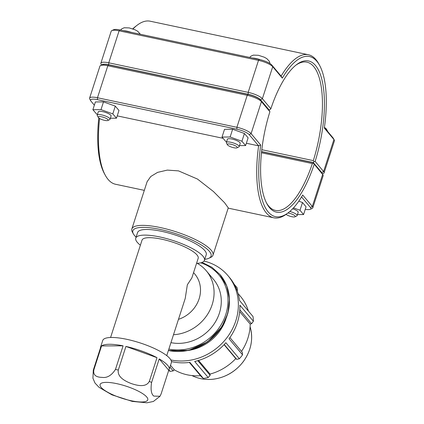 <?xml version="1.0" encoding="UTF-8"?>
<svg xmlns="http://www.w3.org/2000/svg" width="424" height="424" viewBox="0 0 424 424"><rect width="100%" height="100%" fill="white"/><g stroke="black" fill="none" stroke-linecap="round" stroke-linejoin="round"><path stroke-width="0.64" d="M101.569 345.931A36.072 9.201 17.9 0 1 123.087 345.825L101.569 345.931L93.943 369.558A36.072 9.201 -162.1 0 0 93.291 370.179L92.93 378.219L94.981 383.036L99.057 387.335L111.984 394.866L132.272 401.396L146.948 402.8L153.371 401.47L160.018 396.26L153.801 396.09C151.251 394.092 150.509 389.571 151.569 382.533L159.201 358.905A36.072 9.201 17.9 0 1 169.165 369.495A36.072 9.201 17.9 0 1 168.752 370.263L159.201 358.905M100.398 348.184A36.072 9.201 17.9 0 1 100.509 347.32A36.072 9.201 17.9 0 1 100.923 346.551L93.291 370.179M125.933 346.429A36.072 9.201 17.9 0 1 157.002 357.681L125.933 346.429L118.307 370.057A36.072 9.201 -162.1 0 0 116.87 369.744A36.072 9.201 -162.1 0 0 115.46 369.452C111.544 375.457 107.113 378.102 102.152 377.387C98.236 377.286 92.459 376.417 93.943 369.558M123.087 345.825L115.46 369.452M168.752 370.263L161.12 393.891L160.012 396.26M157.002 357.681L149.37 381.309C146.094 387.785 137.047 385.511 131.292 383.561C125.615 381.372 117.151 377.302 118.307 370.057M169.165 369.495L171.365 362.679A36.072 9.201 -162.1 0 0 126.707 339.301A36.072 9.201 -162.1 0 0 102.714 340.504L100.509 347.32M166.749 355.63L185.235 298.406L187.339 284.78L191.855 277.911L198.183 258.306A29.516 7.526 -162.1 0 0 161.645 239.178A29.516 7.526 -162.1 0 0 142.013 240.164L110.579 337.488M196.561 263.341A36.072 9.201 -162.1 0 0 204.426 260.32L206.244 254.692A36.072 9.201 -162.1 0 0 161.581 231.313A36.072 9.201 -162.1 0 0 137.593 232.522L135.77 238.15A36.072 9.201 -162.1 0 0 140.386 245.199M204.426 260.32A36.072 9.201 -162.1 0 0 159.763 236.942A36.072 9.201 -162.1 0 0 135.77 238.15M189.348 362.425L201.522 376.909L203.345 378.42L189.841 362.361A53.88 48.246 139.9 0 1 171.46 361.587M224.238 344.516L236.709 359.351L239.375 358.778L225.875 342.719A53.88 48.246 139.9 0 1 194.706 361.476L208.205 377.535L210.134 375.346L197.807 360.676M239.82 309.748L251.575 323.729L253.393 321.249L239.894 305.19A53.88 48.246 139.9 0 1 229.045 338.765L242.549 354.824L242.327 352.355L229.903 337.573M204.034 261.067A53.88 48.246 139.9 0 1 227.99 275.68L229.532 277.519A53.88 48.246 139.9 0 1 239.512 300.489L253.017 316.548A53.88 48.246 139.9 0 1 253.393 321.249M237.064 290.504L237.408 290.912L237.18 287.822L234.196 284.271M238.06 293.519L240.541 296.471A50.111 44.87 139.9 0 1 248.374 311.02M239.677 311.571L250.192 324.079A50.111 44.87 139.9 0 1 241.521 351.39M251.575 323.729L250.192 324.079M224.089 344.67L235.792 358.587A50.111 44.87 139.9 0 1 210.05 374.079L210.134 375.346M236.709 359.351L235.792 358.587M198.586 360.442L210.05 374.079M170.512 365.324L174.259 369.781L173.188 370.905L169.95 367.057M200.504 375.701A50.111 44.87 139.9 0 1 187.297 374.827A50.111 44.87 139.9 0 1 174.259 369.781M227.99 275.68A53.88 48.246 139.9 0 1 228.796 335.098A53.88 48.246 139.9 0 1 170.888 359.965M225.886 319.049A43.105 38.6 139.9 0 1 188.59 350.404M168.943 369.988L170.109 371.376L173.188 370.905M170.109 371.376A53.88 48.246 139.9 0 1 168.699 370.417M242.549 354.824A53.88 48.246 139.9 0 1 239.375 358.778M208.205 377.535A53.88 48.246 139.9 0 1 203.345 378.42M197.213 263.309A40.413 36.183 139.9 0 1 206.297 270.809L213.505 279.384A40.413 36.183 139.9 0 1 214.189 323.825A40.413 36.183 139.9 0 1 170.941 342.65M193.567 272.6L194.833 274.111A29.516 26.426 139.9 0 1 178.472 319.346M206.297 270.809A40.413 36.183 139.9 0 1 209.583 310.845A40.413 36.183 139.9 0 1 173.501 334.737M260.707 145.056L258.608 145.84A83.348 30.411 102 0 0 273.856 217.819A83.348 30.411 102 0 0 286.894 213.765L288.352 212.652A81.832 29.86 -78 0 1 260.707 145.056L251.098 133.629A11.872 3.026 -162.1 0 0 236.889 127.295L97.478 97.748A11.872 3.026 -162.1 0 0 89.586 98.145A11.872 3.026 -162.1 0 0 89.74 99.036L90.71 100.78A10.356 2.639 17.9 0 1 97.462 99.661L236.873 129.203A10.356 2.639 17.9 0 1 249.27 134.731L258.608 145.84L246.355 143.243M223.088 138.314L117.225 115.874M144.314 190.36L115.582 184.27A83.348 30.411 -78 0 1 105.306 175.282A83.348 30.411 -78 0 1 99.576 118.476M208.857 258.274L210.67 257.426A42.633 10.876 -162.1 0 0 212.986 255.158L228.266 207.861L224.603 202.752L213.431 191.516L197.489 179.061L178.504 170.877L167.3 170.103L157.59 172.372L150.769 176.506L147.128 181.652L131.848 228.955A42.633 10.876 -162.1 0 0 132.405 232.145L133.38 233.894A41.117 10.489 17.9 0 1 160.187 229.442A41.117 10.489 17.9 0 1 200.335 244.367A41.117 10.489 17.9 0 1 208.857 258.274A41.117 10.489 17.9 0 1 204.75 259.329M107.866 120.474L109.673 119.626A6.736 1.717 -162.1 0 0 110.039 119.271A6.736 1.717 -162.1 0 0 104.156 115.567A6.736 1.717 -162.1 0 0 97.223 115.132A6.736 1.717 -162.1 0 0 97.308 115.635L98.283 117.379A5.221 1.33 17.9 0 1 103.588 117.326A5.221 1.33 17.9 0 1 107.866 120.474A5.221 1.33 17.9 0 1 104.675 120.374A5.221 1.33 17.9 0 1 98.283 117.379M97.223 115.132L98.273 111.878A6.736 1.717 17.9 0 1 105.21 112.312A6.736 1.717 17.9 0 1 111.088 116.017L110.039 119.271M103.498 101.882L115.296 106.133L112.789 113.881L100.997 109.625L103.498 101.882L95.389 101.945L92.888 109.694L96.571 114.014L97.478 114.342M100.997 109.625L92.888 109.694M115.296 106.133L118.974 110.452L116.473 118.201L112.789 113.881M110.367 118.248L116.473 118.201M289.804 211.47A6.736 1.717 17.9 0 1 297.155 215.604A6.736 1.717 17.9 0 1 296.789 215.964L294.977 216.812A5.221 1.33 -162.1 0 0 293.896 215.048A5.221 1.33 -162.1 0 0 288.802 213.15A5.221 1.33 -162.1 0 0 287.912 212.991M286.052 214.39A5.221 1.33 -162.1 0 0 290.8 216.468A5.221 1.33 -162.1 0 0 294.977 216.812M297.155 215.604L298.204 212.35A6.736 1.717 -162.1 0 0 292.661 208.756M298.793 201.172L302.503 202.524L306.064 206.817L303.563 214.56L297.489 214.571M302.503 202.524L300.001 210.267L303.563 214.56M293.472 207.893L300.001 210.267M236.995 147.844L238.807 146.996A6.736 1.717 -162.1 0 0 239.173 146.635A6.736 1.717 -162.1 0 0 233.29 142.93A6.736 1.717 -162.1 0 0 226.352 142.496A6.736 1.717 -162.1 0 0 226.443 143.005L227.412 144.748A5.221 1.33 17.9 0 1 232.723 144.695A5.221 1.33 17.9 0 1 236.995 147.844A5.221 1.33 17.9 0 1 233.809 147.743A5.221 1.33 17.9 0 1 227.412 144.748M226.352 142.496L227.402 139.242A6.736 1.717 17.9 0 1 234.339 139.681A6.736 1.717 17.9 0 1 240.223 143.386L239.173 146.635M232.633 129.246L244.425 133.502L241.924 141.245L230.131 136.994L232.633 129.246L224.524 129.315L222.022 137.063L225.701 141.383L226.607 141.706M230.131 136.994L222.022 137.063M244.425 133.502L248.109 137.821L245.607 145.564L241.924 141.245M239.502 145.618L245.607 145.564M322.447 173.962L323.438 173.496A11.872 3.026 -162.1 0 0 324.084 172.865A11.872 3.026 -162.1 0 0 323.597 171.508L315.127 161.433L313.999 161.73L313.304 162.54L321.768 172.61A10.356 2.639 17.9 0 1 322.224 173.564M315.127 161.433A77.285 28.201 102 0 0 322.675 83.178A77.285 28.201 102 0 0 296.445 64.724A77.285 28.201 102 0 0 270.857 108.772L262.382 98.697A11.872 3.026 -162.1 0 0 248.173 92.358L108.761 62.81A11.872 3.026 -162.1 0 0 100.87 63.208A11.872 3.026 -162.1 0 0 101.023 64.098L101.553 65.058M101.967 64.867A10.356 2.639 17.9 0 1 108.745 64.724L248.157 94.271A10.356 2.639 17.9 0 1 260.553 99.799L269.017 109.869L270.152 109.578L270.857 108.772M295.714 65.301A75.769 27.645 -78 0 1 306.844 62.158A75.769 27.645 -78 0 1 313.315 160.622L313.999 161.73M100.87 63.208L111.199 31.217A11.872 3.026 17.9 0 1 111.846 30.586A11.872 3.026 17.9 0 1 119.096 30.82L258.502 60.367A11.872 3.026 17.9 0 1 272.717 66.701L282.326 78.127A81.832 29.86 -78 0 1 319.574 65.349A81.832 29.86 -78 0 1 324.328 128.09L333.932 139.512A11.872 3.026 17.9 0 1 334.26 139.984A11.872 3.026 17.9 0 1 334.414 140.869L324.084 172.865M132.972 28.954A83.348 30.411 -78 0 1 137.106 25.249L135.648 26.367A81.832 29.86 102 0 0 132.738 28.869M313.315 160.622L261.809 149.709M261.603 151.58L313.304 162.54M319.574 65.349L318.694 63.738A83.348 30.411 102 0 0 308.418 54.744A83.348 30.411 102 0 0 281.128 76.124L271.789 65.015A10.356 2.639 -162.1 0 0 259.387 59.487L119.981 29.94A10.356 2.639 -162.1 0 0 113.659 29.738L111.846 30.586M282.326 78.127L281.128 76.124M137.106 25.249A83.348 30.411 -78 0 1 150.144 21.2L308.418 54.744M334.26 139.984L333.291 138.235A10.356 2.639 -162.1 0 0 333.004 137.827L324.397 127.592M322.977 174.916L322.007 173.172A10.356 2.639 -162.1 0 0 321.721 172.764L313.495 163.277L322.648 174.45A11.872 3.026 17.9 0 1 322.977 174.916A11.872 3.026 17.9 0 1 323.13 175.806L312.801 207.802A11.872 3.026 -162.1 0 0 312.313 206.446L302.709 195.019A81.832 29.86 -78 0 1 288.352 212.652M261.481 152.783L312.361 163.569A75.769 27.645 -78 0 1 275.425 210.405A75.769 27.645 -78 0 1 266.526 203.011M98.797 117.941A81.832 29.86 102 0 0 104.426 173.67L105.306 175.282M301.559 196.932L310.485 207.543A10.356 2.639 17.9 0 1 310.341 209.281L312.154 208.433A11.872 3.026 -162.1 0 0 312.801 207.802M89.586 98.145L99.916 66.155A11.872 3.026 17.9 0 1 100.562 65.524A11.872 3.026 17.9 0 1 107.813 65.757L247.219 95.305A11.872 3.026 17.9 0 1 261.433 101.638L269.903 111.713A77.285 28.201 102 0 0 266.961 203.838A77.285 28.201 102 0 0 314.179 164.374M313.495 163.277L312.361 163.569M269.903 111.713L268.97 110.023L260.506 99.953A10.356 2.639 -162.1 0 0 248.104 94.425L108.698 64.877A10.356 2.639 -162.1 0 0 102.375 64.676L100.562 65.524M313.251 162.694L261.587 151.744M94.345 105.173L90.996 101.188A10.356 2.639 17.9 0 1 90.71 100.78M310.341 209.281A10.356 2.639 17.9 0 1 305.259 209.313M212.986 255.158A42.633 10.876 -162.1 0 0 160.203 227.529A42.633 10.876 -162.1 0 0 131.848 228.955M136.093 237.154A41.117 10.489 17.9 0 1 133.38 233.894M116.754 383.651A25.043 6.387 -162.1 0 0 101.119 387.351A25.043 6.387 -162.1 0 0 131.106 400.717A25.043 6.387 -162.1 0 0 146.741 397.018A25.043 6.387 -162.1 0 0 116.754 383.651M151.569 382.533A36.072 9.201 -162.1 0 0 149.37 381.309M168.45 350.372A48.495 43.423 -40.1 0 0 168.471 350.372A48.495 43.423 -40.1 0 0 220.681 328.086A48.495 43.423 -40.1 0 0 219.998 274.551L211.931 267.29L202.073 262.408M200.716 262.832A47.414 42.458 139.9 0 1 225.107 316.426A47.414 42.458 139.9 0 1 168.863 349.095M220.067 274.63A48.495 43.423 139.9 0 1 220.13 274.71A48.495 43.423 139.9 0 1 220.814 328.245A48.495 43.423 139.9 0 1 168.604 350.531A48.495 43.423 139.9 0 1 168.407 350.494M192.04 375.595C198.792 378.966 206.122 380.143 214.041 379.109C226.003 377.243 235.771 371.398 243.344 361.566C251.209 350.463 253.467 338.866 250.107 326.777A40.566 36.326 139.9 0 1 239.814 365.689A40.566 36.326 139.9 0 1 200.727 378.648A40.566 36.326 139.9 0 1 192.04 375.595L191.987 375.569M123.442 30.676A10.944 2.793 17.9 0 1 127.068 31.201A10.944 2.793 17.9 0 1 131.186 32.314M252.572 58.046A10.944 2.793 17.9 0 1 256.197 58.57A10.944 2.793 17.9 0 1 260.479 59.736M321.768 172.61L323.597 171.508L333.932 139.512L333.004 137.827M260.553 99.799L262.382 98.697L272.717 66.701L271.789 65.015M108.745 64.724L108.761 62.81L119.096 30.82L119.981 29.94M248.157 94.271L248.173 92.358L258.502 60.367L259.387 59.487M321.721 172.764L322.648 174.45L312.313 206.446L310.485 207.543M249.27 134.731L251.098 133.629L261.433 101.638L260.506 99.953M248.104 94.425L247.219 95.305L236.889 127.295L236.873 129.203M108.698 64.877L107.813 65.757L97.478 97.748L97.462 99.661M219.998 274.551L226.771 285.999L229.474 299.068L227.863 313.267L221.916 326.75L207.612 341.887L188.754 350.367L168.397 350.531M273.856 217.819L228.176 208.136M120.549 30.062L121.836 28.779L124.232 27.751L129.267 27.92L135.102 29.812L137.736 31.291L140.355 34.259M327.853 131.7L326.358 128.938L324.429 127.343M249.683 57.431L250.966 56.148L253.361 55.12L258.401 55.29L264.237 57.182L266.866 58.66L269.341 61.326L269.993 63.552"/></g></svg>
